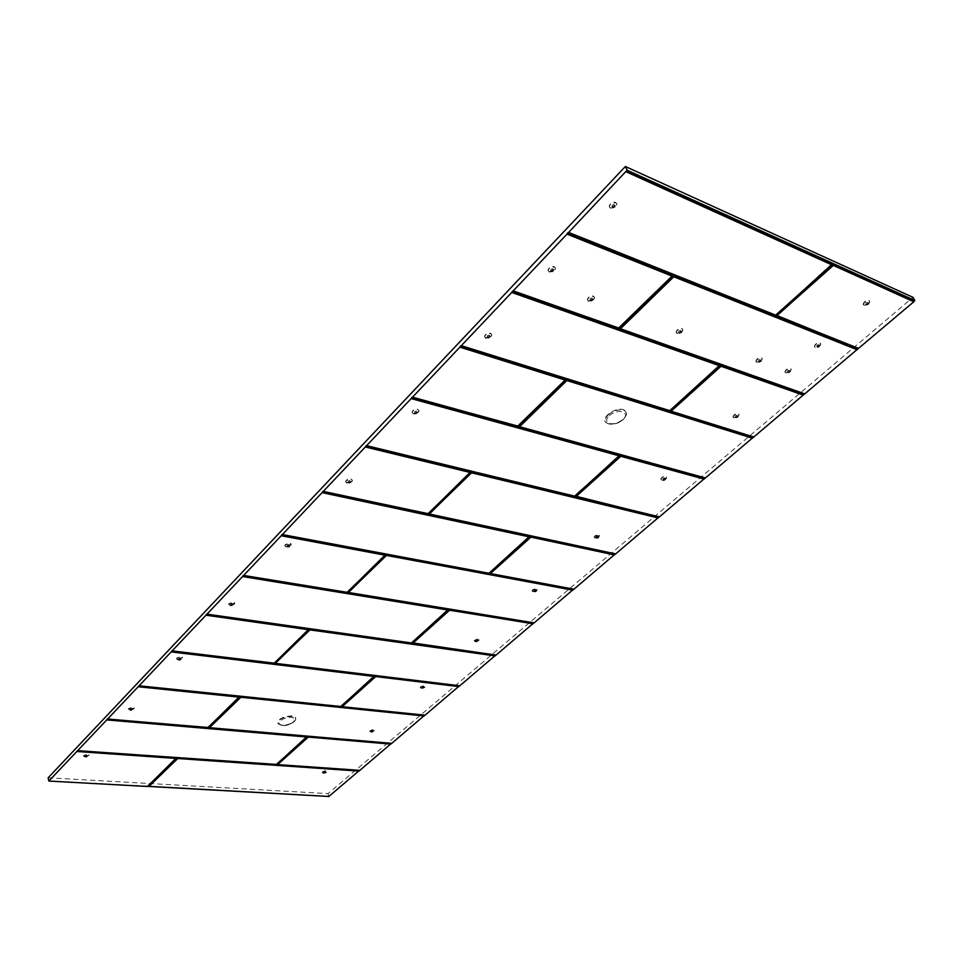 <?xml version="1.0" encoding="UTF-8"?>
<svg xmlns="http://www.w3.org/2000/svg" width="963" height="963" viewBox="0 0 963 963"><rect width="100%" height="100%" fill="white"/><g stroke="black" fill="none" stroke-linecap="round" stroke-linejoin="round"><path stroke-width="0.72" stroke-dasharray="4.82 3.61" d="M608.159 423.684L606.184 422.697C599.889 418.339 615.104 406.711 623.314 409.684C626.395 410.804 627.262 412.874 625.89 415.908C621.424 421.926 615.513 424.527 608.159 423.684M281.702 725.151L277.946 723.598C277.922 719.084 282.532 716.508 291.753 715.87C295.268 716.364 296.472 717.736 295.352 719.963C292.343 723.43 287.793 725.163 281.702 725.151M610.494 208.225L609.35 206.816L610.41 204.264L615.839 202.639L616.97 204.048L615.899 206.612L610.494 208.225M610.337 207.9L609.194 206.479C609.928 203.325 612.095 201.941 615.682 202.314L616.814 203.711C616.091 206.876 613.925 208.261 610.337 207.9M549.331 272.096L548.116 270.663L549.054 268.472L554.315 266.895L555.519 268.328L554.556 270.531L549.331 272.096M549.187 271.771L547.971 270.338C548.705 267.497 550.776 266.245 554.17 266.57L555.374 268.003C554.64 270.832 552.581 272.084 549.187 271.771M485.918 338.314L484.642 336.881L485.472 335.016L490.54 333.499L491.816 334.919L490.974 336.797L485.918 338.314M485.797 337.989L484.509 336.544C485.244 334.029 487.206 332.909 490.408 333.162L491.684 334.594C490.961 337.122 488.999 338.254 485.797 337.989M413.488 413.958L412.14 412.549C412.85 410.358 414.704 409.359 417.701 409.552L419.049 410.96L418.628 412.128L413.488 413.958M413.368 413.645L412.02 412.224C412.742 410.033 414.596 409.034 417.593 409.239L418.929 410.635C418.219 412.826 416.365 413.837 413.368 413.645M347.174 483.209L345.777 481.849L346.391 480.585L351.05 479.165L352.434 480.513L351.82 481.789L347.174 483.209M347.077 482.896L345.669 481.536C346.367 479.61 348.125 478.707 350.941 478.852L352.338 480.2C351.651 482.126 349.906 483.029 347.077 482.896M286.252 546.84L285.06 546.262L285.337 544.492L289.803 543.12L291.247 544.396L290.706 545.467L286.252 546.84M286.155 546.527L284.711 545.239L289.719 542.807L291.163 544.083L286.155 546.527M230.073 605.498L228.592 604.295L233.359 602.068L234.84 603.271L230.073 605.498M229.988 605.197L228.508 603.982L233.287 601.755L234.755 602.97L229.988 605.197M178.107 659.763L176.759 659.161L176.999 657.861L181.152 656.585L182.657 657.717L178.107 659.763M178.047 659.462L176.53 658.331L181.092 656.285L182.597 657.404L178.047 659.462M129.909 710.104L128.368 709.045L132.738 707.143L134.266 708.202L129.909 710.104M129.849 709.803L128.308 708.756L132.677 706.854L134.206 707.901L129.849 709.803M85.069 756.918L83.612 756.352L83.829 755.377L87.705 754.173L89.246 755.148L85.069 756.918M85.021 756.629L83.468 755.654L87.657 753.885L89.198 754.86L85.021 756.629M588.586 301.311L587.478 300.047L588.441 297.892L593.497 296.363L594.604 297.627L593.629 299.782L588.586 301.311M588.441 300.986L587.334 299.722C588.056 297.013 590.066 295.785 593.364 296.05L594.46 297.302C593.75 300.011 591.739 301.238 588.441 300.986M677.158 333.475L676.243 332.476L677.266 330.333L682.045 328.889L682.948 329.876L681.912 332.03L677.158 333.475M677.013 333.162L676.098 332.175C676.784 329.611 678.722 328.419 681.9 328.576L682.803 329.563C682.117 332.127 680.191 333.33 677.013 333.162M756.713 362.377L755.955 361.582L757.038 359.476L761.564 358.092L762.311 358.874L761.227 360.993L756.713 362.377M756.569 362.076L755.811 361.281C756.485 358.874 758.35 357.706 761.408 357.791L762.154 358.585C761.492 360.993 759.626 362.16 756.569 362.076M863.955 305.295L863.33 304.609L864.581 302.177L869.168 300.781L869.673 302.454L868.53 303.899L863.955 305.295L868.457 304.38L869.673 302.454M863.787 304.994L863.161 304.32C863.847 301.672 865.797 300.396 868.999 300.48L869.625 301.154C868.939 303.79 866.989 305.078 863.787 304.994M815.228 347.438L814.542 346.728C815.228 344.273 817.106 343.081 820.187 343.141L820.729 344.79L815.228 347.438M815.071 347.149L814.385 346.439C815.071 343.984 816.949 342.78 820.031 342.852L820.705 343.562C820.031 346.018 818.153 347.222 815.071 347.149M785.772 372.922L785.062 372.2L786.169 370.105L790.587 368.757L791.285 369.479L790.19 371.574L785.772 372.922M785.615 372.633L784.917 371.899C785.591 369.551 787.433 368.408 790.442 368.468L791.141 369.19C790.467 371.537 788.625 372.693 785.615 372.633M733.818 417.87L733.06 417.111L734.071 415.234L738.38 413.921L739.139 414.656L738.127 416.546L733.818 417.87M733.686 417.581L732.927 416.823C733.589 414.656 735.359 413.584 738.248 413.621L738.994 414.367C738.332 416.546 736.563 417.617 733.686 417.581M661.762 480.2L660.943 479.442C661.581 477.492 663.254 476.529 665.987 476.553L666.649 478.033L661.762 480.2M661.629 479.911L660.811 479.153C661.449 477.215 663.134 476.252 665.854 476.264L666.673 477.022C666.035 478.96 664.362 479.923 661.629 479.911M595.002 537.956L594.123 537.185L594.905 535.813L598.914 534.573L599.78 535.332L598.998 536.716L595.002 537.956M594.881 537.679L594.015 536.909L598.805 534.284L599.672 535.055L594.881 537.679M532.972 591.619L532.045 590.861L532.732 589.669L536.608 588.465L537.535 589.212L536.836 590.415L532.972 591.619M532.864 591.342L531.949 590.584L536.511 588.188L537.426 588.935L532.864 591.342M475.192 641.599L474.229 640.864L478.587 638.662L479.55 639.396L475.192 641.599M475.096 641.322L474.133 640.588L478.491 638.385L479.454 639.119L475.096 641.322M421.228 688.28L420.229 687.57L420.771 686.667L424.406 685.524L425.405 686.234L421.228 688.28M421.144 688.003L420.145 687.293L424.322 685.259L425.321 685.969L421.144 688.003M370.743 731.964L369.708 731.278L373.716 729.388L374.739 730.062L370.743 731.964M370.659 731.699L369.623 731.013L373.632 729.123L374.667 729.798L370.659 731.699M323.375 772.928L322.412 772.579L322.749 771.58L326.168 770.508L327.227 771.158L323.375 772.928M323.303 772.663L322.244 772.025L326.096 770.256L327.155 770.894L323.303 772.663M612.721 206.323L615.273 206.07L613.443 207.972L612.348 207.514L612.227 205.288L612.348 207.514M551.305 270.434L553.797 270.158L552.1 271.939L550.992 271.53L550.86 269.399L550.992 271.53M487.663 336.894L490.095 336.593L488.506 338.242L487.41 337.893L487.254 335.858L487.41 337.893M415.342 413.873L414.969 412.79L417.316 412.465L417.135 413.368L415.342 413.873M348.437 482.246L350.713 481.921L350.592 482.728L348.305 483.053L348.125 481.247L348.305 483.053M287.323 546.057L289.526 545.72L289.442 546.454L287.239 546.791L287.046 545.082L287.239 546.791M231.481 605.667L230.976 604.884L233.118 604.535L231.481 605.667M178.865 659.294L180.96 658.933L178.865 659.896L178.661 658.331L178.865 659.896M131.088 710.381L130.547 709.743L132.569 709.382L131.088 710.381M85.599 756.677L87.561 756.304L85.647 757.183L85.43 755.75L85.647 757.183M590.596 299.782L592.991 299.493L591.306 301.19L590.271 300.805L590.15 298.771L590.271 300.805M679.276 332.115L681.503 331.826L679.83 333.403L678.903 333.066L678.819 331.14L678.903 333.066M758.928 361.149L760.999 360.872L759.338 362.329L758.507 362.028L758.447 360.21L758.507 362.028M866.459 303.899L868.53 303.646L866.748 305.187L865.954 304.838L865.93 302.972L865.954 304.838M817.527 347.27L817.563 346.186L819.597 345.922L817.527 347.27M787.999 371.742L790.021 371.465L789.588 372.32L787.565 372.597L787.517 370.827L787.565 372.597M735.876 416.823L737.056 416.269L737.863 416.534L737.477 417.34L735.491 417.617L735.431 415.908L735.491 417.617M663.688 480.212L663.579 479.333L665.517 479.032L663.688 480.212M596.615 537.234L598.505 536.933L596.338 537.908L596.253 536.355L596.338 537.908M534.405 591.029L535.428 590.56L536.03 591.33L534.176 591.643L534.08 590.15L534.176 591.643M476.697 641.791L476.456 641.129L478.262 640.804L476.697 641.791M422.36 687.907L424.117 687.582L422.215 688.425L422.095 687.064L422.215 688.425M372.043 732.229L371.742 731.687L373.451 731.35L372.043 732.229M324.266 772.735L325.855 772.844L324.182 773.181L324.037 771.917L324.182 773.181M48.15 777.791L328.022 793.608L912.972 297.326M328.852 796.449L328.022 793.608M328.792 796.341L147.207 786.446M342.094 706.698L424.924 715.184M276.718 764.249L77.69 750.646M208.345 727.318L107.519 719.036M341.203 706.252L139.093 685.825M274.371 663.17L273.709 663.254M206.732 614.141L410.924 643.043M428.186 513.724L427.536 513.785M618.655 328.299L512.966 290.97M670.874 411.273L753.608 437.106M620.328 328.901L804.562 393.987M614.888 207.25L614.767 205.035L615.273 206.07M614.767 205.035L613.672 204.565L614.177 205.601M613.672 204.565L612.227 205.288M613.443 207.972L612.937 206.937L614.394 206.214M611.842 206.467L612.937 206.937M553.484 271.253L553.039 270.218L553.352 269.122L553.797 270.158M553.352 269.122L552.256 268.713L552.702 269.748M552.256 268.713L550.86 269.399M552.1 271.939L551.643 270.904L553.039 270.218M550.547 270.495L551.643 270.904M489.842 337.592L489.433 336.569L489.686 335.569L490.095 336.593M489.686 335.569L488.59 335.208L488.999 336.243M488.59 335.208L487.254 335.858M488.506 338.242L488.109 337.219L489.433 336.569M487.013 336.857L488.109 337.219M417.135 413.368L417.316 412.465M416.967 411.454L415.872 411.165L416.233 412.176M415.872 411.165L414.62 411.779L414.969 412.79M415.872 413.97L415.522 412.958L416.774 412.357M414.62 411.779L414.788 413.681M414.427 412.67L415.522 412.958M350.592 482.728L350.713 481.921M350.4 480.922L349.316 480.681L349.629 481.681M349.316 480.681L348.125 481.247M349.388 483.294L349.075 482.294L350.279 481.729M348.004 482.054L349.075 482.294M289.442 546.454L289.526 545.72M289.249 544.733L288.178 544.54L288.455 545.527M288.178 544.54L287.046 545.082M288.31 546.984L288.033 546.009L289.177 545.467M286.962 545.804L288.033 546.009M233.082 605.197L233.118 604.535M232.877 603.56L231.818 603.404L232.059 604.379M231.818 603.404L230.735 603.921L230.976 604.884M231.999 605.703L231.758 604.74L232.841 604.234M230.735 603.921L230.939 605.546M230.687 604.583L231.758 604.74M180.948 659.535L180.96 658.933M180.743 657.982L179.696 657.849L179.912 658.8M179.696 657.849L178.661 658.331M179.912 660.016L179.696 659.065L180.731 658.584M178.649 658.945L179.696 659.065M132.376 708.443L131.341 708.347L131.534 709.286M131.341 708.347L130.354 708.804L130.547 709.743M131.594 710.393L131.413 709.454L132.4 708.997M130.354 708.804L130.571 710.297M130.378 709.358L131.413 709.454M87.392 755.389L86.381 755.317L86.55 756.232M86.381 755.317L85.43 755.75M86.658 757.243L86.489 756.328L87.44 755.895M85.478 756.256L86.489 756.328M592.654 300.528L592.197 299.517L592.534 298.482L592.991 299.493M592.534 298.482L591.499 298.109L591.956 299.12M591.499 298.109L590.15 298.771M591.306 301.19L590.849 300.179L592.197 299.517M589.813 299.794L590.849 300.179M681.118 332.777L680.648 331.814L681.034 330.863L681.503 331.826M681.034 330.863L680.107 330.526L680.576 331.489M680.107 330.526L678.819 331.14M679.83 333.403L679.36 332.428L680.648 331.814M678.434 332.091L679.36 332.428M760.577 361.751L760.517 359.933L760.999 360.872M760.517 359.933L759.687 359.632L760.156 360.559M759.687 359.632L758.447 360.21M759.338 362.329L758.868 361.402L760.108 360.812M758.037 361.089L758.868 361.402M868.024 304.585L867.494 303.658L868 302.719L868.53 303.646M868 302.719L867.218 302.37L867.747 303.297M867.218 302.37L865.93 302.972M866.748 305.187L866.219 304.26L867.494 303.658M865.424 303.911L866.219 304.26M819.14 346.8L819.104 344.995L819.597 345.922M819.104 344.995L818.309 344.682L818.803 345.609M818.309 344.682L817.057 345.26L817.563 346.186M817.9 347.39L817.406 346.463L818.646 345.886M817.057 345.26L817.106 347.077M816.612 346.15L817.406 346.463M789.588 372.32L789.54 370.55L790.021 371.465M789.54 370.55L788.745 370.261L789.215 371.176M788.745 370.261L787.517 370.827M788.372 372.898L787.89 371.971L789.118 371.405M787.096 371.682L787.89 371.971M737.477 417.34L737.032 416.425L737.417 415.619L737.863 416.534M737.417 415.619L736.611 415.354L737.056 416.269M736.611 415.354L735.431 415.908M736.298 417.882L735.852 416.967L737.032 416.425M735.046 416.714L735.852 416.967M665.192 479.767L664.795 478.864L665.12 478.13L665.517 479.032M665.12 478.13L664.301 477.913L664.699 478.816M664.301 477.913L663.182 478.43L663.579 479.333M664.073 480.284L663.676 479.381L664.795 478.864M663.182 478.43L663.254 480.068M662.857 479.165L663.676 479.381M598.228 537.595L598.143 536.042L598.505 536.933M598.143 536.042L597.325 535.861L597.686 536.752M597.325 535.861L596.253 536.355M597.156 538.088L596.795 537.198L597.879 536.704M595.989 537.017L596.795 537.198M536.03 591.33L535.693 590.451L535.922 589.838L536.247 590.716M535.922 589.838L535.103 589.693L535.428 590.56M535.103 589.693L534.08 590.15M534.995 591.788L534.67 590.921L535.693 590.451M533.851 590.764L534.67 590.921M477.961 639.95L477.142 639.829L477.443 640.684M477.142 639.829L476.167 640.275L476.456 641.129M477.094 641.815L476.805 640.949L477.78 640.515M476.167 640.275L476.276 641.695M475.987 640.828L476.805 640.949M423.852 686.739L423.034 686.643L423.311 687.486M423.034 686.643L422.095 687.064M423.034 688.521L422.769 687.678L423.708 687.257M421.95 687.582L422.769 687.678M373.211 730.52L372.404 730.448L372.645 731.278M372.404 730.448L371.489 730.845L371.742 731.687M372.44 732.229L372.187 731.399L373.102 731.001M371.489 730.845L371.622 732.157M371.381 731.326L372.187 731.399M325.723 771.58L324.916 771.532L325.133 772.35M324.916 771.532L324.037 771.917M324.988 773.229L325.638 772.025M323.953 772.35L324.76 772.41M608.255 414.812C613.214 410.768 618.234 409.239 623.302 410.214C626.311 411.309 627.142 413.332 625.806 416.293L623.41 419.326C618.487 423.299 613.515 424.815 608.496 423.889L606.57 422.913C604.415 420.807 604.981 418.111 608.255 414.812M281.906 725.38L278.247 723.851C278.223 719.457 282.713 716.941 291.717 716.316C295.16 716.797 296.327 718.133 295.232 720.312C292.295 723.695 287.853 725.38 281.906 725.38M609.41 415.667C617.536 407.77 631.523 412.056 622.772 419.651C614.767 427.416 600.768 423.347 609.41 415.667M282.628 725.38C273.986 724.838 283.038 716.424 291.271 717.399C299.854 718.025 290.766 726.331 282.628 725.38M147.568 786.097L48.704 780.909M176.422 758.302L147.676 786.265M359.536 770.34L277.513 764.622M391.447 743.34L209.501 727.751M341.095 706.348L340.36 706.517M208.152 727.51L207.514 727.595M77.473 750.598L275.912 764.502M495.921 655.009L412.766 643.284M359.632 770.304L277.729 764.622M239.39 697.14L207.611 727.559L107.435 718.976M308.774 629.73L273.817 663.218L171.944 650.868M411.779 642.778L448.144 610.048M385.501 555.194L346.788 592.317L243.41 575.429M529.481 536.897L488.578 573.262L282.111 534.585M470.546 472.544L427.62 513.773L323.014 491.407M619.51 455.92L574.201 496.246L366.313 445.7M565.642 380.168L517.649 426.296L412.236 397.225M719.71 365.808L669.261 410.768L461.096 345.777M672.547 276.297L618.547 328.275M776.142 315.082L832.14 264.644M659.186 516.914L575.898 496.667M573.707 589.212L490.299 573.611M615.405 553.942L429.51 514.194M705.181 478.009L519.502 426.814M625.89 415.908L623.338 419.543C617.223 424.322 611.625 425.453 606.57 422.913L606.184 422.697M295.352 719.963L295.232 720.312C293.571 723.514 285.192 726.439 282.231 725.548L277.946 723.598M610.349 208.164L615.839 206.828L616.44 205.95M548.91 271.903L555.013 269.977M485.268 337.989L491.347 336.34M418.628 412.128L414.006 414.162L412.597 413.524M346.126 482.692L352.073 481.488M285.06 546.262C287.877 547.574 289.719 547.393 290.585 545.72L290.922 545.214M234.539 603.97L230.771 605.835L228.785 604.908M176.759 659.161C178.841 660.69 180.623 660.546 182.115 658.74L182.404 658.307M134.038 708.708L130.631 710.489L128.5 709.514M83.612 756.352L89.053 755.594M588.188 301.118L593.533 300.083L594.207 299.072M676.845 333.33L681.792 332.44L682.695 331.055M756.461 362.257L761.095 361.486L762.142 359.837M820.729 344.79L818.634 347.258L815.059 347.366M785.543 372.813L790.057 372.091L791.153 370.37M733.481 417.701L737.971 417.075L738.994 415.474M666.649 478.033C665.168 480.272 663.724 481.067 662.315 480.405L661.28 479.983M594.4 537.679C597.048 538.473 598.505 538.329 598.781 537.27L599.636 535.958M532.262 591.306C534.79 592.113 536.235 592.004 536.596 590.981L537.39 589.765M479.418 639.877L475.951 641.912L474.398 641.262M420.374 687.931L424.575 687.714L425.285 686.667M374.619 730.436L371.537 732.325L369.828 731.603M322.412 772.579C322.846 773.638 324.194 773.602 326.469 772.434L327.119 771.495M341.937 706.625L424.839 715.148M307.125 736.851L276.598 764.297M374.438 676.303L340.469 706.481L138.877 685.764M209.2 727.679L391.544 743.304M459.592 685.74L275.49 663.423M533.911 622.868L348.486 592.594"/><path stroke-width="1.44" d="M147.207 786.446L48.824 781.077L48.15 777.791L625.372 166.503L912.972 297.326L914.85 300.492L627.082 170.21L568.615 232.408L775.721 315.262L831.851 264.873L626.058 171.763M48.824 781.077L568.615 232.408M176.289 758.447L147.291 786.494L48.896 781.041M148.603 786.422L147.712 786.229L176.446 758.278M359.512 770.364L328.852 796.449M913.815 301.768L858.346 348.51L776.948 315.515L833.356 265.427L913.815 301.768L914.85 300.492M391.435 743.352L359.801 770.388L277.729 764.622M424.731 715.184L391.712 743.376L209.489 727.679L240.919 697.26L424.153 715.99M275.406 663.387L459.483 685.776L425.008 715.22L342.214 706.686L375.726 676.58L458.882 686.619M495.813 655.045L459.76 685.812L275.719 663.483M533.815 622.892L496.077 655.081L412.766 643.284M573.611 589.224L534.068 622.929L348.702 592.642M615.333 553.942L573.852 589.272L490.299 573.611M659.113 516.914L615.55 553.99L429.51 514.194M705.121 478.009L659.306 516.962L575.79 496.643L620.256 455.896L704.471 478.491M753.535 437.082L705.289 478.057L519.502 426.814L567.58 379.843L752.813 437.587M804.538 393.975L753.656 437.118L670.814 411.261L670.549 410.683L720.432 365.832L721.504 365.507L803.732 394.505M777.237 315.744L858.322 348.51L804.599 393.999L620.328 328.901L674.533 276.032L857.443 349.063M533.117 623.807L449.589 610.217L412.826 643.248L412.296 642.851L449.841 609.639L533.37 623.254M425.116 715.172L341.865 706.673L375.076 676.303L459.11 686.089M390.894 744.122L308.377 737.092L277.224 764.273L308.593 736.575L391.11 743.629M148.146 786.241L178.011 757.989L359.223 770.617M77.088 750.959L176.373 757.869L147.495 786.434M107.013 719.349L307.053 736.96L276.261 764.514L77.69 750.646L276.261 764.514M138.215 686.763L239.293 697.152L207.864 727.595L107.663 719.012M138.443 686.162L239.486 696.526L239.293 697.152M171.474 651.289L374.463 675.845L341.095 706.348M374.39 676.399L340.746 706.505L139.117 685.8M273.709 663.254L171.823 650.928M274.25 663.194L172.184 650.892M206.238 614.587L308.894 629.068L274.226 663.194L308.774 629.73M206.937 614.189L410.9 643.067L206.6 614.201M242.604 576.548L448.084 610.048L411.309 643.031L206.997 614.153M242.869 575.898L448.325 609.386L448.084 610.048M281.533 535.079L385.573 554.532L385.501 555.194L347.077 592.317L243.675 575.429M282.376 534.561L488.843 573.286M322.4 491.924L529.686 536.186L489.023 573.226L529.481 536.897M428.138 513.712L322.822 491.479M365.651 446.254L470.726 471.762L470.63 472.496L427.921 513.761L323.291 491.371M411.514 397.827L619.751 455.162L619.594 455.884L574.526 496.222L366.602 445.652M460.23 346.379L565.859 379.302L565.714 380.12L517.974 426.26L412.537 397.165M461.325 345.669L669.454 410.792M512.087 291.633L719.999 364.977L669.754 410.671L719.71 365.808M618.547 328.275L512.629 291.055M567.376 233.251L672.812 275.346L672.607 276.261L618.884 328.19L513.243 290.862M775.937 315.226L567.953 232.637M626.456 170.872L832.249 263.982L775.937 315.274M832.249 263.982L831.851 264.873M732.41 217.819L627.082 170.21M833.188 265.475L833.729 264.656L914.176 301.046M720.432 365.832L721.504 365.507M620.256 455.896L621.279 455.583M573.539 589.272L489.938 573.611L530.24 536.812L614.803 554.363M614.514 554.953L530.926 537.137L490.396 573.551L489.854 573.117M448.914 609.928L449.841 609.639M240.786 697.296L209.176 727.739L241.159 696.694L424.382 715.473M275.177 663.05L310.58 629.308L495.415 655.382M533.767 622.929L348.341 592.654L386.271 555.17L573.129 589.621M615.237 553.99L429.149 514.206L471.389 472.508L658.523 517.36M704.952 478.081L519.153 426.85L567.58 379.843M804.261 394.06L619.991 328.973L674.533 276.032M625.372 166.503L627.154 170.138M329.021 796.461L147.676 786.265M328.937 796.497L148.627 786.458M777.225 315.864L858.647 348.437M177.132 758.266L178.011 757.989M307.751 736.839L308.593 736.575M240.232 696.983L241.159 696.694M375.076 676.303L375.967 676.026M309.629 629.597L310.58 629.308M495.789 655.057L412.296 642.851M386.271 555.17L387.282 554.857M530.24 536.812L531.215 536.511M471.389 472.508L472.448 472.183M658.981 516.975L575.501 496.126M519.153 426.85L519.069 426.2M753.319 437.154L670.525 411.321L670.549 410.683M619.991 328.973L619.979 328.214M857.997 348.582L776.563 316.033L833.729 264.656M914.778 300.552L733.565 218.348M775.817 315.334L775.071 315.431M672.812 275.346L618.27 328.371M719.999 364.977L669.875 410.659L719.758 365.796M669.55 410.816L460.747 345.837M565.859 379.302L517.432 426.38L411.995 397.31M619.751 455.162L574.827 496.138L619.51 455.92M574.417 496.306L366.109 445.773M470.726 471.762L428.186 513.724M529.686 536.186L489.204 573.141M282.279 534.634L488.723 573.322L281.942 534.646M385.573 554.532L347.378 592.245M243.591 575.489L346.933 592.377L243.254 575.489M448.325 609.386L411.658 642.887M308.894 629.068L274.407 663.134L308.81 629.706M239.486 696.526L208.189 727.474L239.39 697.14M307.101 736.442L276.622 764.333M803.395 395.179L721.01 366.265L671.115 411.189L753.897 437.046M704.17 479.117L620.81 456.293L576.055 496.595L659.511 516.902M490.396 573.551L574.008 589.224M412.826 643.248L496.21 655.033M277.741 764.61L359.885 770.352M76.871 751.513L176.193 758.459M177.661 758.555L148.832 786.542L177.794 758.519L359.006 771.098M566.99 234.117L672.451 276.273M511.726 292.451L719.65 365.796M459.905 347.174L565.534 380.156M411.201 398.586L619.45 455.92M365.35 446.988L470.45 472.544M322.099 492.635L529.409 536.897M281.256 535.753L385.32 555.254M205.986 615.213L308.666 629.73M171.233 651.903L374.234 676.459M106.797 719.927L306.908 737.02M832.598 264.994L776.66 315.286M913.995 301.407L833.356 265.427M776.563 316.033L858.346 348.51M449.444 610.265L412.814 643.176M412.405 643.284L496.077 655.081M459.002 686.354L375.726 676.58M375.594 676.616L342.226 706.601M391.002 743.869L308.377 737.092M308.244 737.128L277.717 764.562M277.404 764.61L359.801 770.388M359.115 770.857L177.794 758.519M176.157 758.399L76.98 751.236M276.381 764.466L306.968 737.02M306.872 736.96L106.905 719.638M107.639 719.024L207.864 727.595M239.257 697.092L138.323 686.463M139.093 685.825L340.746 706.505M340.878 706.469L374.294 676.459M374.222 676.399L171.354 651.59M172.148 650.928L274.082 663.242M308.642 629.67L206.106 614.9M411.454 642.983L448.144 610.048M411.598 642.935L448.421 609.844M448.06 609.976L242.736 576.223M347.426 592.173L385.429 555.254L347.222 592.269M385.296 555.182L281.389 535.416M489.168 573.178L529.746 536.704M529.409 536.812L322.244 492.274M428.222 513.688L323.123 491.455L427.921 513.761M428.078 513.712L470.546 472.544M470.438 472.448L365.495 446.615M366.458 445.737L574.526 496.222M619.45 455.824L411.357 398.201M518.275 426.2L412.32 397.262L517.974 426.26M518.142 426.212L565.642 380.168M565.534 380.048L460.061 346.776M669.863 410.671L461.072 345.765L669.598 410.72M719.662 365.687L511.907 292.042M619.065 328.142L512.966 290.97L618.884 328.19M672.716 276.092L619.245 328.082L672.547 276.297M672.451 276.152L567.183 233.684M568.302 232.528L775.721 315.262M775.889 315.214L831.912 264.897M831.876 264.753L626.251 171.318M803.563 394.842L721.167 366.217M721.01 366.265L671.115 411.093M670.525 411.321L753.656 437.118M704.326 478.804L620.966 456.245M620.81 456.293L576.043 496.511M575.537 496.691L659.306 516.962M614.659 554.652L530.926 537.137M530.782 537.185L490.384 573.479M489.938 573.611L573.852 589.272M533.249 623.53L449.589 610.217M424.274 715.738L240.919 697.26M309.905 629.778L275.454 663.218L309.905 629.778M495.283 655.647L310.182 629.946M386.56 555.35L348.462 592.341L386.56 555.35M572.997 589.91L386.849 555.543M471.689 472.713L429.317 513.845L471.689 472.713M658.379 517.661L471.99 472.917M566.461 380.18L519.683 426.633M752.657 437.912L567.087 380.638M673.342 276.393L620.605 328.684M620.328 328.901L804.599 393.999M857.263 349.413L673.98 276.887M518.311 426.164L565.799 379.988M428.258 513.652L470.594 472.532M282.231 534.634L488.879 573.262M243.531 575.489L347.077 592.317M207.996 727.547L239.426 697.116M276.537 764.405L307.016 736.996M209.344 727.739L391.821 743.34M459.76 685.812L275.731 663.375M459.881 685.764L275.767 663.447M310.327 629.898L495.163 655.923M534.068 622.929L348.75 592.522M534.212 622.88L348.775 592.594M387.006 555.495L572.865 590.187M615.55 553.99L429.618 514.037M615.73 553.93L429.642 514.122M472.147 472.869L658.235 517.974M705.506 477.985L519.695 426.729M567.255 380.578L752.5 438.237M804.875 393.927L620.605 328.804M674.16 276.826L857.094 349.75M391.712 743.376L209.2 727.679M342.13 706.71L425.008 715.22M147.556 786.374L176.325 758.423M775.408 315.346L832.128 264.644M574.815 496.15L619.558 455.908M366.409 445.737L574.791 496.174M206.864 614.213L411.574 642.971M172.076 650.94L274.371 663.17M139.021 685.849L340.637 706.553L374.354 676.435M107.567 719.048L208.152 727.51M77.606 750.683L276.501 764.441M519.478 426.814L705.289 478.057"/></g></svg>
